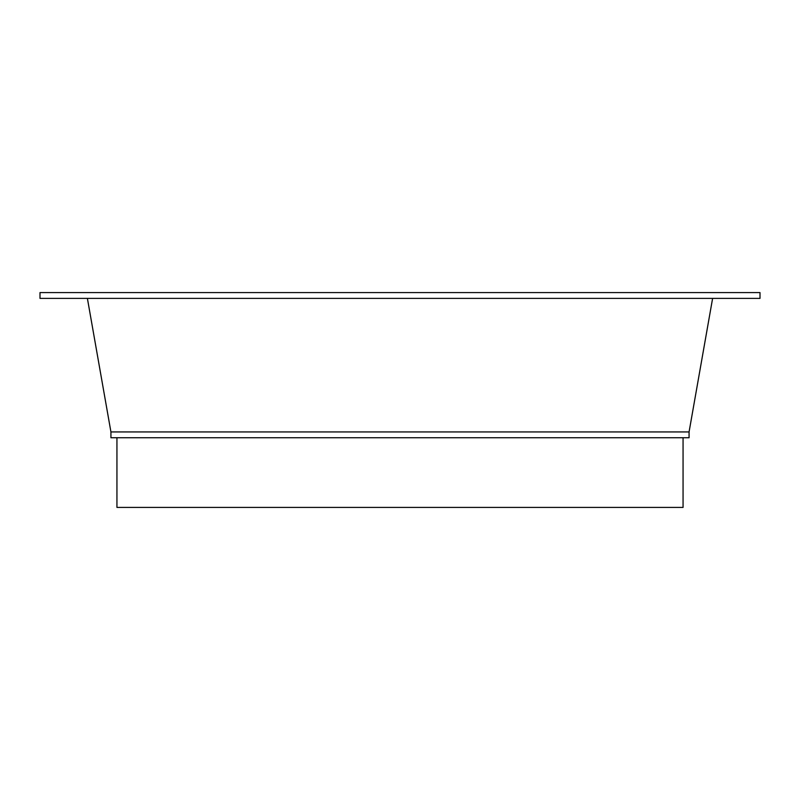 <?xml version="1.0" encoding="UTF-8"?>
<svg xmlns="http://www.w3.org/2000/svg" width="800" height="800" viewBox="0 0 800 800"><rect width="100%" height="100%" fill="white"/><g stroke="black" fill="none" stroke-linecap="round" stroke-linejoin="round"><path stroke-width="1.2" d="M116.94 437.74L116.94 507.42L116.94 437.74L116.94 507.42L683.06 507.42L683.06 437.74L683.06 507.42L116.94 507.42L683.06 507.42L683.06 437.74M110.93 431.94L689.07 431.94L689.07 437.74L110.93 437.74L110.93 431.94L689.07 431.94L689.07 437.74L110.93 437.74L110.93 431.94L689.07 431.94L712.61 298.39L689.07 431.94L689.07 437.74L110.93 437.74L110.93 431.94L87.39 298.39M40 298.39L760 298.39L760 292.58L40 292.58L760 292.58L760 298.39L40 298.39L40 292.58L40 298.39L760 298.39L760 292.58L40 292.58L40 298.39M689.07 431.94L712.61 298.39"/></g></svg>
